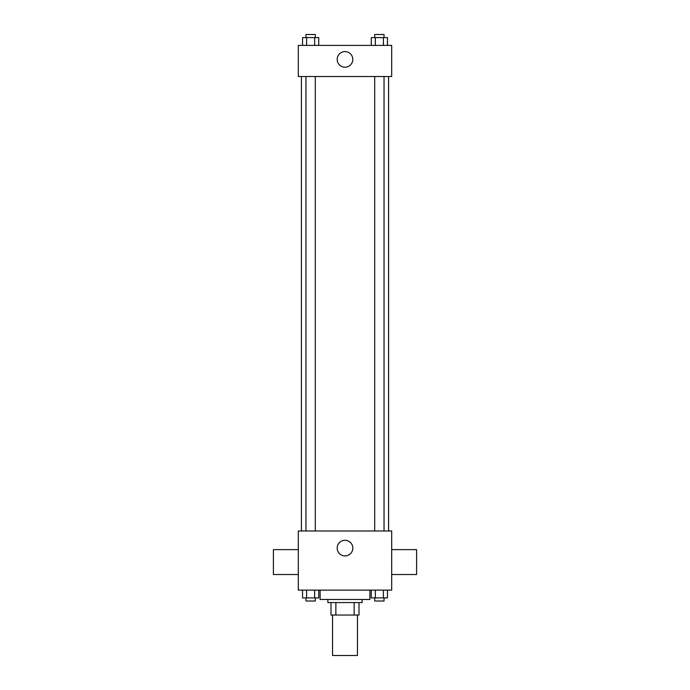 <?xml version="1.0" encoding="UTF-8"?>
<svg xmlns="http://www.w3.org/2000/svg" width="690" height="690" viewBox="0 0 690 690"><rect width="100%" height="100%" fill="white"/><g stroke="black" fill="none" stroke-linecap="round" stroke-linejoin="round"><path stroke-width="1.03" d="M332.546 615.032L332.546 655.5L357.454 655.5L357.454 615.032M354.134 602.586L354.134 615.032L330.993 615.032L330.993 602.586M354.134 615.032L359.007 615.032L359.007 602.586L359.007 615.032M362.121 599.472L362.121 602.586L327.879 602.586L327.879 599.472M335.866 602.586L335.866 615.032M320.1 590.131L320.1 599.472L369.9 599.472L369.9 590.131M391.696 590.131L298.304 590.131L298.304 530.99L391.696 530.99L391.696 590.131M352.806 548.11A7.806 7.806 0 0 1 341.093 554.872A7.806 7.806 0 0 1 341.093 541.348A7.806 7.806 0 0 1 352.806 548.11M391.696 574.52L416.596 574.52L416.596 549.62L391.696 549.62M298.304 549.62L273.404 549.62L273.404 574.52L298.304 574.52M388.582 76.521L388.582 530.99M374.696 530.99L374.696 76.521M315.304 76.521L315.304 530.99M391.696 76.521L298.304 76.521L298.304 45.393L391.696 45.393L391.696 76.521M352.806 59.4A7.806 7.806 0 0 1 341.093 66.162A7.806 7.806 0 0 1 341.093 52.638A7.806 7.806 0 0 1 352.806 59.4M387.452 45.393L387.452 37.614L371.28 37.614L371.28 45.393M383.407 37.614L383.407 45.393M375.326 37.614L375.326 45.393M374.696 37.614L374.696 34.5L384.037 34.5L384.037 37.614M318.72 45.393L318.72 37.614L302.548 37.614L302.548 45.393M314.674 37.614L314.674 45.393M306.593 37.614L306.593 45.393M305.963 37.614L305.963 34.5L315.304 34.5L315.304 37.614M387.452 590.131L387.452 597.911L371.28 597.911L371.28 590.131M383.407 590.131L383.407 597.911M375.326 590.131L375.326 597.911M384.037 597.911L384.037 601.025L374.696 601.025L374.696 597.911M318.72 590.131L318.72 597.911L302.548 597.911L302.548 590.131M314.674 590.131L314.674 597.911M306.593 590.131L306.593 597.911M315.304 597.911L315.304 601.025L305.963 601.025L305.963 597.911M301.418 76.521L301.418 530.99M384.037 530.99L384.037 76.521M305.963 76.521L305.963 530.99"/></g></svg>

